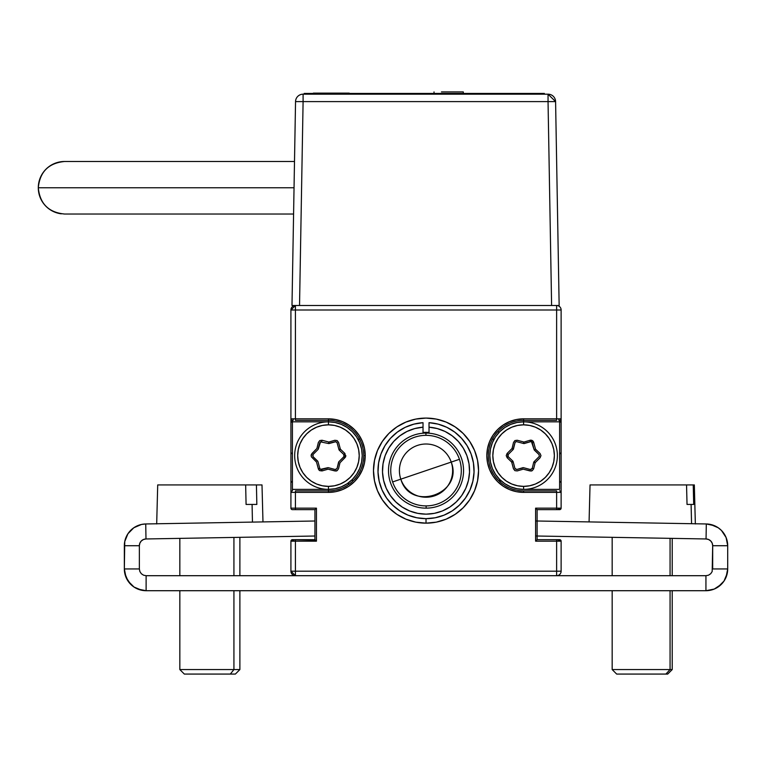 <?xml version="1.0" encoding="UTF-8"?>
<svg xmlns="http://www.w3.org/2000/svg" width="766" height="766" viewBox="0 0 766 766"><rect width="100%" height="100%" fill="white"/><g stroke="black" fill="none" stroke-linecap="round" stroke-linejoin="round"><path stroke-width="1.15" d="M559.62 421.08L561.124 422.583M558.874 420.333L558.874 418.83M293.177 418.83L293.177 420.333M290.917 422.583L292.421 421.08M292.421 454.114L290.917 452.61M290.917 482.628L292.421 481.134M292.066 541.179A4.5 4.5 0 0 1 295.427 539.676L295.427 541.179L316.444 541.179L316.444 508.155L295.427 508.155L295.427 492.385L328.451 492.385A36.778 36.778 0 0 0 365.229 455.607L363.726 455.607A35.274 35.274 0 0 1 328.451 490.891L328.451 492.385L328.451 490.891L295.427 490.891L295.427 492.385L290.917 492.385A1.503 1.503 0 0 1 292.421 490.891A1.503 1.503 0 0 0 290.917 492.385L290.917 508.155L295.427 508.155L290.917 508.155A1.503 1.503 0 0 0 292.421 509.649L314.941 509.649L314.941 539.676L315.87 540.605M141.863 590.299L134.021 587.043L128.008 581.04L134.021 587.043L137.784 589.054L146.114 590.71L146.114 575.697L295.427 575.697L295.427 571.197L290.917 571.197L290.917 541.179L290.917 571.197L295.427 571.197L295.427 575.697A4.5 4.5 0 0 1 290.917 571.197L295.427 575.697L556.623 575.697A4.5 4.5 0 0 0 561.124 571.197L561.124 541.179A1.503 1.503 0 0 0 559.62 539.676L556.623 539.676L556.623 571.197L561.124 571.197A4.5 4.5 0 0 1 556.623 575.697L556.623 571.197L295.427 571.197L295.427 541.179L290.917 541.179A1.503 1.503 0 0 1 292.421 539.676L315.381 540.116M535.606 535.989L706.051 538.967L535.606 535.989L535.606 541.179L537.11 539.676L556.623 539.676A4.5 4.5 0 0 1 559.975 541.179M559.975 508.155A4.5 4.5 0 0 1 556.623 509.649L556.623 508.155L535.606 508.155L535.606 520.976L706.309 523.963A21.764 21.764 0 0 1 727.7 545.727L726.082 537.483L727.288 541.524L726.082 537.483L721.457 530.465L718.221 527.755L721.457 530.465L718.221 527.755L710.503 524.442L714.525 525.725L706.309 523.963L535.606 520.976M559.62 481.134L561.124 482.628M561.124 452.61L559.62 454.114M292.421 490.891L292.421 421.836L328.451 421.836L335.039 422.487L341.377 424.402L347.218 427.524L352.331 431.727L356.535 436.85L359.656 442.681L361.571 449.02L362.222 455.607L361.571 462.195L359.656 468.533L356.535 474.374L352.331 479.497L347.218 483.691L341.377 486.812L335.039 488.737L328.451 489.388L328.451 490.891L295.427 490.891M315.87 508.729L314.941 509.649L314.941 539.676L295.427 539.676M517.012 422.487L510.673 424.402L504.832 427.524L499.71 431.727L495.516 436.85L492.394 442.681L490.47 449.02L489.819 455.607L490.47 462.195L492.394 468.533L495.516 474.374L499.71 479.497L504.832 483.691L510.673 486.812L517.012 488.737L523.599 489.388L559.62 489.388L559.62 421.836L523.599 421.836L517.012 422.487L510.673 424.402L504.832 427.524M295.427 420.333L328.451 420.333A35.274 35.274 0 0 1 363.726 455.607L365.229 455.607A36.778 36.778 0 0 0 328.451 418.83L328.451 420.333L328.451 418.83L295.427 418.83L295.427 420.333L328.451 420.333L328.451 421.836L292.421 421.836L292.421 420.333A1.503 1.503 0 0 1 290.917 418.83L290.917 310L290.917 418.83L295.427 418.83L295.427 310L290.917 310L295.427 310L295.427 305.5L290.917 310A4.5 4.5 0 0 1 295.427 305.5L295.427 310L556.623 310L556.623 418.83L561.124 418.83A1.503 1.503 0 0 1 559.62 420.333A1.503 1.503 0 0 0 561.124 418.83L561.124 310L556.623 310L556.623 305.5A4.5 4.5 0 0 1 561.124 310L561.124 492.385L556.623 492.385L556.623 508.155L561.124 508.155A1.503 1.503 0 0 1 559.62 509.649L537.11 509.649L535.606 508.155L537.11 509.649L556.623 509.649M474.566 450.513L469.711 441.436L463.171 433.47L469.711 441.436L474.566 450.513L477.553 460.376L478.559 470.621A52.538 52.538 0 0 1 426.02 523.159A52.538 52.538 0 0 1 373.482 470.621A52.538 52.538 0 0 1 426.02 418.083A52.538 52.538 0 0 1 478.559 470.621L477.553 480.876L474.566 490.728L469.711 499.815L463.171 507.772L469.711 499.815M446.128 422.085L436.275 419.088L446.128 422.085L455.215 426.94L463.171 433.47M405.913 422.085L396.836 426.94L388.869 433.47L382.339 441.436L377.485 450.513L382.339 441.436L388.869 433.47L396.836 426.94L405.913 422.085L415.775 419.088L426.02 418.083L436.275 419.088M415.775 522.153L426.02 523.159L436.275 522.153L446.128 519.166L436.275 522.153L426.02 523.159L415.775 522.153L405.913 519.166L396.836 514.312L388.869 507.772L382.339 499.815L377.485 490.728L374.497 480.876L373.482 470.621L374.497 460.376L377.485 450.513M455.215 514.312L463.171 507.772L455.215 514.312L446.128 519.166M380.961 453.989L378.605 462.913L380.961 453.989L384.972 445.678L390.497 438.286L397.343 432.091L405.243 427.313L413.908 424.134L423.024 422.679L423.024 427.189A43.538 43.538 0 0 0 388.831 493.247A43.538 43.538 0 0 0 463.21 493.247A43.538 43.538 0 0 0 429.027 427.189L437.262 428.567L429.027 427.189L429.027 433.211L429.027 422.679A48.038 48.038 0 0 1 474.039 472.124A48.038 48.038 0 0 1 426.02 518.659L426.02 523.159A52.538 52.538 0 0 0 436.247 522.153M426.001 518.659L416.848 517.778L407.991 515.145L399.804 510.874L392.594 505.12L386.61 498.082L382.09 490.039L379.18 481.278L378.011 472.124L378.605 462.913M435.203 517.778L426.02 518.659A48.038 48.038 0 0 1 378.011 472.124A48.038 48.038 0 0 1 423.024 422.679L423.024 433.211L423.024 427.189L414.789 428.567L406.966 431.478L399.842 435.835L406.966 431.478M429.027 422.679L438.142 424.134L446.808 427.313L454.707 432.091L461.544 438.286L467.078 445.678L471.09 453.989L473.436 462.913L474.039 472.124L472.861 481.278L469.96 490.039L465.431 498.082L459.456 505.12L452.237 510.874L444.06 515.145L435.212 517.768M437.262 428.567L445.084 431.478L452.199 435.835L458.355 441.475L452.199 435.835L445.084 431.478L437.262 428.567M466.925 455.713L469.022 463.794L469.529 472.124L468.447 480.397L465.795 488.315L461.687 495.583L456.268 501.931L449.738 507.13L442.336 510.979L434.332 513.354L426.02 514.158L417.719 513.354L409.714 510.979L402.313 507.13L395.773 501.931L390.354 495.583L386.246 488.315L390.354 495.583L395.773 501.931L402.313 507.13L409.714 510.979L417.719 513.354L426.02 514.158L434.332 513.354L442.336 510.979L449.738 507.13L456.268 501.931L461.687 495.583L465.795 488.315L468.447 480.397L469.529 472.124L469.022 463.794L466.925 455.713L463.325 448.177L458.355 441.475M383.603 480.397L382.512 472.124L383.603 480.397L386.246 488.315M383.029 463.794L385.126 455.713L388.716 448.177L393.686 441.475L399.842 435.835L393.686 441.475L388.716 448.177L385.126 455.713L383.029 463.794L382.512 472.124M328.451 420.333A35.274 35.274 0 0 1 363.726 455.607A35.274 35.274 0 0 1 328.451 490.891M292.421 489.388L328.451 489.388L292.421 489.388M335.039 422.487L341.377 424.402L347.218 427.524M359.656 442.681L361.571 449.02M341.377 486.812L335.039 488.737M314.941 509.649L295.427 509.649L295.427 508.155L295.427 509.649L292.421 509.649A1.503 1.503 0 0 1 290.917 508.155L290.917 418.83A1.503 1.503 0 0 0 292.421 420.333M141.337 573.724L139.872 571.532L141.337 573.724L143.529 575.189L141.337 573.724L143.529 575.189L146.114 575.697L705.936 575.697L705.936 590.71L714.266 589.054L721.323 584.334L718.029 587.043L724.033 581.04L726.044 577.277L727.7 568.947A21.764 21.764 0 0 1 705.936 590.71L705.936 575.697L556.623 575.697M561.124 571.197L561.124 541.179L535.606 541.179L535.606 508.155L556.623 508.155L556.623 492.385L523.599 492.385L516.418 491.686L509.524 489.589L503.166 486.19L497.594 481.613L493.017 476.04L489.618 469.682L487.53 462.788L486.822 455.607L487.53 448.436L489.618 441.532L493.017 435.174L497.594 429.602L503.166 425.034L509.524 421.635L516.418 419.538L523.599 418.83L556.623 418.83L556.623 310L295.427 310L295.427 418.83L328.451 418.83L335.623 419.538L342.526 421.635L348.884 425.034L354.457 429.602L359.024 435.174L362.423 441.532L364.52 448.436L365.229 455.607L364.52 462.788L362.423 469.682L359.024 476.04L354.457 481.613L348.884 486.19L342.526 489.589L335.623 491.686L328.451 492.385L295.427 492.385L295.427 508.155L316.444 508.155L316.444 541.179L295.427 541.179L295.427 571.197L556.623 571.197L556.623 541.179M537.11 539.676L537.11 509.649M561.124 508.155L561.124 492.385A1.503 1.503 0 0 0 559.62 490.891A1.503 1.503 0 0 1 561.124 492.385L561.124 508.155M556.623 418.83L523.599 418.83L523.599 420.333L556.623 420.333L556.623 418.83M556.623 490.891L523.599 490.891L523.599 492.385L556.623 492.385L556.623 490.891L523.599 490.891A35.274 35.274 0 0 1 488.325 455.607A35.274 35.274 0 0 1 523.599 420.333L523.599 418.83A36.778 36.778 0 0 0 486.822 455.607A36.778 36.778 0 0 0 523.599 492.385L523.599 490.891A35.274 35.274 0 0 1 488.325 455.607A35.274 35.274 0 0 1 523.599 420.333L556.623 420.333M492.394 442.681L490.47 449.02M510.673 486.812L517.012 488.737M559.62 420.333L559.62 421.836L523.599 421.836L523.599 420.333M436.304 522.144A52.538 52.538 0 0 0 474.556 490.738M474.566 490.709A52.538 52.538 0 0 0 477.544 480.904M477.563 480.837A52.538 52.538 0 0 0 478.559 470.65M478.559 470.592A52.538 52.538 0 0 0 429.027 418.169M426.02 523.159L426.02 518.659M523.59 467.72L516.82 469.52L523.59 467.72A1.503 1.503 0 0 1 523.599 467.72L530.369 469.52L523.599 467.72A1.503 1.503 0 0 0 522.795 467.729L516.811 469.481L522.795 467.729M531.537 441.867L534.084 449.556L539.025 454.525L534.084 449.556A1.503 1.503 0 0 0 534.496 450.245L539.005 454.554L534.496 450.245M507.724 455.617L508.164 456.699A1.503 1.503 0 0 1 507.734 455.607L507.848 455.042M512.703 460.979L508.193 456.67L507.159 457.752L511.659 462.061L512.703 460.979A1.503 1.503 0 0 1 513.115 461.668L514.943 468.428L513.115 461.668A1.503 1.503 0 0 1 513.115 461.668L512.569 461.113L513.105 461.659L511.765 462.444L513.517 468.773L514.905 470.65M508.164 456.699L507.13 457.723L511.659 462.061L513.488 468.821L514.924 470.659L517.232 470.918L523.216 469.175L531.173 471.042L532.293 470.65L529.957 470.918L523.599 469.271M533.691 462.367L532.217 468.419L533.672 468.773L535.147 462.721L533.691 462.367A1.503 1.503 0 0 1 534.084 461.659L539.025 456.699L534.084 461.659L533.883 462.415L534.084 461.668L535.424 462.444L540.04 457.752L540.968 455.617M530.972 469.529L532.255 468.428L533.663 468.811L535.147 462.721L540.097 457.752L540.968 455.598L540.04 453.462L535.53 449.163L533.701 442.394A3.007 3.007 0 0 0 529.957 440.297L530.388 441.743A1.503 1.503 0 0 1 530.809 441.676L530.809 440.182L530.809 441.676A1.503 1.503 0 0 1 532.255 442.786L533.701 442.394L533.299 441.513L530.809 440.182A3.007 3.007 0 0 0 529.957 440.297L523.982 442.049L517.203 440.249L514.905 440.574L513.517 442.442L512.042 448.503L507.102 453.462L508.164 454.525L513.115 449.556L514.943 442.786L513.115 449.556A1.503 1.503 0 0 0 513.498 448.857L514.982 442.796A1.503 1.503 0 0 1 516.82 441.704A1.503 1.503 0 0 0 514.982 442.796L515.671 441.867L514.943 442.786M513.105 449.556L512.042 448.503L507.102 453.462L506.23 455.617L507.159 453.462M514.915 440.565L517.232 440.297L523.599 441.944L523.599 443.504L530.369 441.704L523.599 443.504L516.82 441.704L523.59 443.504A1.503 1.503 0 0 0 524.404 443.495L530.388 441.743M515.231 468.955L516.82 469.52M539.005 454.554L539.36 456.201L539.025 454.525M516.217 441.685L516.82 441.704M317.957 461.659L313.016 456.699L317.957 461.659A1.503 1.503 0 0 1 317.967 461.668L319.795 468.428L317.967 461.668A1.503 1.503 0 0 0 317.555 460.979L313.045 456.67L317.555 460.979M338.936 461.668L337.107 468.428L338.936 461.668L343.877 456.699L338.936 461.659A1.503 1.503 0 0 0 338.543 462.367L337.069 468.419L338.543 462.367M328.451 443.504L335.221 441.704L328.451 443.504M317.967 449.556L319.795 442.786L317.967 449.556M312.7 455.042L313.016 456.699M320.083 468.955L321.672 469.52L328.442 467.72A1.503 1.503 0 0 1 328.451 467.72A1.503 1.503 0 0 0 327.647 467.729L320.504 469.347A1.503 1.503 0 0 0 321.672 469.52L322.046 470.927M335.824 469.529L337.107 468.428L335.221 469.52L328.451 467.72M344.193 456.182L343.877 454.525L344.911 453.491L340.382 449.163L339.348 450.245L343.857 454.554L343.877 456.699L344.892 457.752L340.276 462.444M339.482 450.102L338.936 449.556L339.482 450.102M336.82 442.26L335.221 441.704M321.069 441.685L319.795 442.786M319.834 442.796L318.35 448.857L320.523 441.867L328.442 443.504L328.834 442.049L322.055 440.249L319.757 440.574L318.369 442.442L316.894 448.503L311.302 454.458L311.331 456.785L316.511 462.061L318.34 468.821L319.757 470.65A3.007 3.007 0 0 1 318.369 468.773L319.795 468.428L320.504 469.347M316.617 462.444L318.369 468.773L319.757 470.65L322.084 470.918L328.068 469.175L336.025 471.042L337.145 470.65L334.809 470.918L328.451 469.271M311.082 455.607L312.011 453.462L316.617 448.78M319.767 440.565L322.084 440.297M337.136 440.565L338.524 442.442L340.276 448.78L338.936 449.556L337.107 442.786L338.936 449.556A1.503 1.503 0 0 0 339.348 450.245L343.857 454.554L344.892 453.462L340.382 449.163L338.553 442.394L337.126 440.565L334.809 440.297L328.834 442.049L322.055 440.249L321.672 441.704M345.82 455.607L344.892 457.752A3.007 3.007 0 0 0 345.82 455.607M344.92 453.491L343.877 454.525M328.451 421.836A33.771 33.771 0 0 1 362.222 455.607A33.771 33.771 0 0 1 328.451 489.388A33.771 33.771 0 0 0 362.222 455.607A33.771 33.771 0 0 0 328.451 421.836L328.451 424.833A30.774 30.774 0 0 1 359.225 455.607A30.774 30.774 0 0 1 328.451 486.381L328.451 489.388L328.451 486.381L322.448 485.788L316.674 484.045L311.35 481.201L306.687 477.371L302.867 472.708L300.023 467.384L298.271 461.611L297.677 455.607L298.271 449.604L300.023 443.83L302.867 438.516L306.687 433.853L311.35 430.023L316.674 427.179L322.448 425.427L328.451 424.833L334.455 425.427L340.228 427.179L345.543 430.023L350.206 433.853L354.036 438.516L356.879 443.83L358.632 449.604L359.225 455.607L358.632 461.611L356.879 467.384L354.036 472.708L350.206 477.371L345.543 481.201L340.228 484.045L334.455 485.788L328.451 486.381A30.774 30.774 0 0 1 297.677 455.607A30.774 30.774 0 0 1 328.451 424.833L328.451 421.836A33.771 33.771 0 0 0 294.671 455.607A33.771 33.771 0 0 0 328.451 489.388A33.771 33.771 0 0 1 294.671 455.607A33.771 33.771 0 0 1 328.451 421.836M317.957 449.556L313.016 454.525L317.957 449.556A1.503 1.503 0 0 0 318.35 448.857M335.23 441.743L329.256 443.495L335.824 441.685L337.107 442.786M313.045 456.67L313.016 454.525M328.442 443.504A1.503 1.503 0 0 0 329.256 443.495M337.145 470.65L338.524 468.773L339.999 462.721L345.6 456.766L344.892 453.462M523.599 421.836L523.599 424.833A30.774 30.774 0 0 1 554.373 455.607A30.774 30.774 0 0 1 523.599 486.381L523.599 489.388A33.771 33.771 0 0 0 557.37 455.607A33.771 33.771 0 0 0 523.599 421.836A33.771 33.771 0 0 1 557.37 455.607A33.771 33.771 0 0 1 523.599 489.388A33.771 33.771 0 0 1 489.819 455.607A33.771 33.771 0 0 1 523.599 421.836A33.771 33.771 0 0 0 489.819 455.607A33.771 33.771 0 0 0 523.599 489.388L523.599 486.381A30.774 30.774 0 0 1 492.825 455.607A30.774 30.774 0 0 1 523.599 424.833L523.599 421.836M539.36 456.201L539.025 456.699M532.217 468.419L530.369 469.52M516.811 469.481L514.943 468.428M508.193 456.67L508.164 454.525M523.599 424.833L529.603 425.427L535.377 427.179L540.691 430.023L545.354 433.853L549.184 438.516L552.027 443.83L553.78 449.604L554.373 455.607L553.78 461.611L552.027 467.384L549.184 472.708L545.354 477.371L540.691 481.201L535.377 484.045L529.603 485.788L523.599 486.381L517.596 485.788L511.822 484.045L506.498 481.201L501.835 477.371L498.015 472.708L495.171 467.384L493.419 461.611L492.825 455.607L493.419 449.604L495.171 443.83L498.015 438.516L501.835 433.853L506.498 430.023L511.822 427.179L517.596 425.427L523.599 424.833M532.293 470.65L533.672 468.773M506.23 455.617L507.159 457.752M533.701 442.394L532.255 442.786L534.084 449.556L535.53 449.163L533.701 442.394M499.097 432.359L497.91 431.43M500.37 480.885L500.217 482.025L500.37 480.885M492.806 438.391A74.158 74.158 0 0 1 493.601 440.086L492.816 438.391M499.652 479.439A74.158 74.158 0 0 1 499.413 481.287L499.662 479.439M348.578 482.733L348.3 484.773L348.587 482.733M423.024 432.464A38.281 38.281 0 0 1 429.027 432.464L423.024 432.464M359.235 438.391L358.44 440.086A74.158 74.158 0 0 1 359.235 438.391M352.389 479.439L352.638 481.287A74.158 74.158 0 0 1 352.389 479.439M459.437 459.303A35.274 35.274 0 0 1 437.348 504.028A35.274 35.274 0 0 1 392.613 481.948A35.274 35.274 0 0 0 437.348 504.028A35.274 35.274 0 0 0 459.437 459.303L451.222 462.08A26.609 26.609 0 0 1 434.561 495.822A26.609 26.609 0 0 1 400.819 479.162L392.613 481.948L400.819 479.162C410.279 512.205 463.803 494.06 451.222 462.08L400.819 479.162L451.222 462.08A26.609 26.609 0 0 0 417.48 445.419A26.609 26.609 0 0 0 400.819 479.162A26.609 26.609 0 0 1 417.48 445.419A26.609 26.609 0 0 1 451.222 462.08L459.437 459.303A35.274 35.274 0 0 0 414.703 437.214A35.274 35.274 0 0 0 392.613 481.948A35.274 35.274 0 0 1 414.703 437.214A35.274 35.274 0 0 1 459.437 459.303M425.925 433.096L425.934 435.347L425.925 433.096A37.524 37.524 0 0 1 463.554 470.525A37.524 37.524 0 0 1 426.126 508.145A37.524 37.524 0 0 0 463.554 470.525A37.524 37.524 0 0 0 425.925 433.096A37.524 37.524 0 0 0 388.496 470.717A37.524 37.524 0 0 0 426.126 508.145A37.524 37.524 0 0 1 388.496 470.717A37.524 37.524 0 0 1 425.925 433.096M426.116 505.895L426.126 508.145L426.116 505.895M293.589 214.03L64.564 214.03C48.593 212.45 39.832 203.689 38.3 187.766C39.832 171.833 48.593 163.072 64.564 161.492L64.564 161.492A26.274 26.264 -90 0 0 38.3 187.766L294.039 187.766L38.3 187.766A26.274 26.264 -90 0 0 61.318 213.829M295.542 101.6L291.99 305.5L299.535 305.5L303.097 101.6L295.542 101.6A7.545 7.545 0 0 1 303.097 94.18A7.545 7.545 0 0 0 295.542 101.6L303.097 101.6L303.097 94.18L303.097 101.6L548.044 101.6L548.044 94.18L303.097 94.18L548.044 94.18L548.044 101.6L303.097 101.6L299.535 305.5L291.99 305.5L295.542 101.6M551.606 305.5L548.044 101.6L551.606 305.5L559.151 305.5L555.589 101.6L559.151 305.5L299.535 305.5L559.151 305.5M555.589 101.6L548.044 101.6L555.589 101.6L548.044 94.18A7.545 7.545 0 0 1 555.589 101.6M299.535 305.5L291.99 305.5M349.21 93.126L313.361 93.126L349.21 93.126M311.676 94.18L311.676 93.433L304.169 93.433L304.169 94.18M544.358 94.18L544.358 93.433L536.851 93.433L536.851 94.18M311.676 93.433L536.851 93.433L311.676 93.433M441.465 91.93L463.296 91.93L441.465 91.93M463.296 93.433L463.296 91.93M434.025 91.93L434.025 93.433M708.598 539.513L710.752 540.987L712.188 543.161L710.752 540.987L708.598 539.513L710.752 540.987L712.188 543.161L710.752 540.987L708.598 539.513L706.051 538.967L706.309 523.963L706.051 538.967A6.75 6.75 0 0 1 712.686 545.727L712.179 571.532L710.714 573.724L712.179 571.532L710.714 573.724L708.521 575.189L705.936 575.697M130.718 584.334L125.997 577.277L124.762 573.188L128.008 581.04L125.997 577.277L124.341 568.947L139.355 568.947L124.341 568.947A21.764 21.764 0 0 0 146.114 590.71L705.936 590.71L146.114 590.71L146.114 575.697M143.443 539.513L141.289 540.987L139.862 543.161L141.289 540.987L143.443 539.513L141.289 540.987L139.862 543.161L141.289 540.987L143.443 539.513L145.99 538.967L145.731 523.963L141.538 524.442L133.82 527.755L127.932 533.749L130.584 530.465L127.932 533.749L124.753 541.524L124.341 568.947L124.341 545.727L139.355 545.727L139.355 568.947L139.355 545.727A6.75 6.75 0 0 1 145.99 538.967L314.941 536.018L145.99 538.967L145.731 523.963A21.764 21.764 0 0 0 124.341 545.727L139.355 545.727L139.862 543.161M139.872 571.532L139.355 568.947M712.686 568.947L727.7 568.947L712.686 568.947L712.686 545.727L727.7 545.727L712.686 545.727L712.188 543.161M727.7 568.947L727.7 545.727L727.7 568.947M721.457 530.465L726.082 537.483M710.714 573.724L708.521 575.189M721.323 584.334L724.033 581.04L727.279 573.188M124.753 541.524L127.932 533.749M141.538 524.442L133.82 527.755L130.584 530.465M314.941 521.004L145.731 523.963L314.941 521.004M691.095 504.44L687.035 504.44L693.709 504.44L693.23 484.926L694.312 484.926L695.356 523.954L694.331 484.926L693.23 484.926L693.709 504.44L691.095 504.44L691.564 523.705L691.095 504.44L687.035 504.44L686.547 484.926L693.23 484.926L591.141 484.926M687.035 504.44L686.547 484.926L590.04 484.926L589.073 521.914M670.068 669.57L612.168 669.57L670.068 669.57L670.068 590.71L670.068 669.57L672.213 669.57L670.068 669.57L665.884 674.07L670.068 669.57M616.668 674.07L667.703 674.07L616.668 674.07L612.168 669.57L612.168 590.71M670.068 575.697L670.068 538.345L670.068 575.697M618.488 674.07L617.099 674.07M262.001 484.926L262.977 521.914L262.001 484.926L256.428 484.926L256.84 504.44L252.081 504.44L252.454 522.096L252.081 504.44L246.078 504.44L245.656 484.926L256.428 484.926L158.074 484.926M261.924 484.926L256.428 484.926L256.84 504.44L246.078 504.44L252.081 504.44M159.922 484.926L163.292 484.926M246.078 504.44L245.656 484.926L157.71 484.926L156.685 523.954L157.71 484.926M233.927 669.57L179.838 669.57L233.927 669.57L233.927 590.71L233.927 669.57L239.882 669.57L233.927 669.57L230.317 674.07L233.927 669.57M179.838 590.71L179.838 669.57L184.338 674.07L235.373 674.07L184.376 674.07M233.927 575.697L233.927 537.435L233.927 575.697M189.394 674.07L186.818 674.07M64.564 161.492L294.498 161.492M612.168 537.33L612.168 575.697M672.213 538.374L672.213 575.697M672.213 590.71L672.213 669.57L667.703 674.07M179.838 538.374L179.838 575.697M239.882 537.33L239.882 575.697M239.882 590.71L239.882 669.57L235.373 674.07"/></g></svg>
